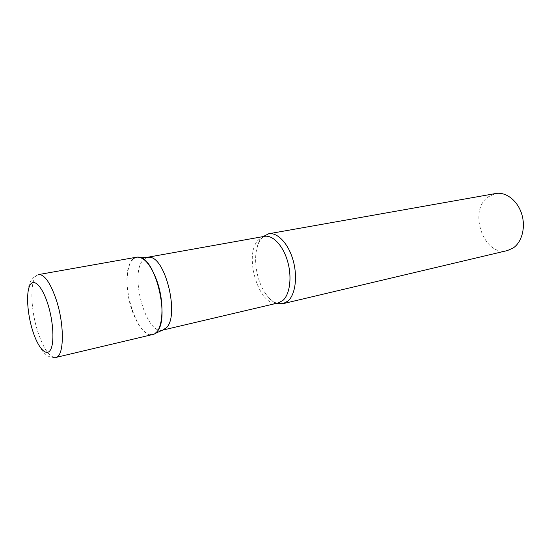 <?xml version="1.0" encoding="UTF-8"?>
<svg xmlns="http://www.w3.org/2000/svg" width="551" height="551" viewBox="0 0 551 551"><rect width="100%" height="100%" fill="white"/><g stroke="black" fill="none" stroke-linecap="round" stroke-linejoin="round"><path stroke-width="0.41" stroke-dasharray="2.75 2.07" d="M136.731 257.172C125.972 258.495 123.913 288.18 132.226 310.978C138.267 327.198 145.099 335.042 152.73 334.512M162.538 330.145L162.538 330.145C146.463 335.242 129.678 276.32 142.447 260.795L147.468 257.289M276.891 303.257C273 301.858 269.37 298.849 266.002 294.22C257.627 282.856 253.515 262.979 256.69 249.224C257.82 244.196 259.673 240.27 262.255 237.447L263.102 236.606M507.43 250.553C484.122 257.207 467.744 211.067 488.028 196.948L495.638 193.525M154.927 333.555C138.556 345.642 117.453 278.606 131.517 260.899M37.702 331.399C43.488 348.879 49.521 357.565 55.803 357.461C47.944 358.129 44.631 353.701 41.394 349.534C38.074 344.699 35.271 338.7 32.977 331.537C29.382 320.041 27.571 308.753 27.55 297.692C28.507 287.353 27.963 279.088 38.653 274.563C29.864 275.521 29.713 306.852 37.702 331.399M266.002 294.22C272.662 303.312 276.643 303.436 278.296 302.926C259.418 308.615 242.839 254.748 258.515 239.816L264.521 236.351L260.768 238.927C259.018 241.097 257.661 244.527 256.69 249.224"/><path stroke-width="0.83" d="M152.73 334.512C162.903 333.231 165.396 303.305 156.567 279.901C150.444 264.26 143.832 256.683 136.731 257.172L38.653 274.563C44.479 274.35 50.334 282.718 56.209 299.654C64.722 325.014 64.157 356.711 55.803 357.461L152.73 334.512M147.572 257.269L149.817 257.296C165.748 257.847 179.53 315.957 166.416 327.714L162.641 330.125L278.296 302.926L282.897 300.453C289.943 294.317 292.161 276.974 287.581 261.264C283.062 245.526 272.779 234.747 264.521 236.351L147.565 257.269M131.517 260.899C133.597 257.944 136.131 256.711 139.127 257.186C155.651 257.737 170.3 319.656 156.704 331.984L154.927 333.555L164.694 329.209M263.102 236.606L268.661 233.776C277.387 232.088 288.256 243.397 293.001 259.934C297.815 276.437 295.419 294.654 287.946 301.073L283.111 303.649L276.891 303.257M268.661 233.776L495.638 193.525C505.763 191.624 517.327 200.323 521.597 213.636C525.943 226.922 522.052 242.123 513.119 248.04L507.43 250.553L283.111 303.649M32.571 330.428C37.757 347.24 45.96 356.938 50.244 350.271C54.611 343.872 53.523 321.619 47.737 303.746C42.021 285.769 33.549 277.683 29.795 285.508C25.966 293.07 27.33 313.712 32.571 330.428M149.817 257.296L139.127 257.186"/></g></svg>
